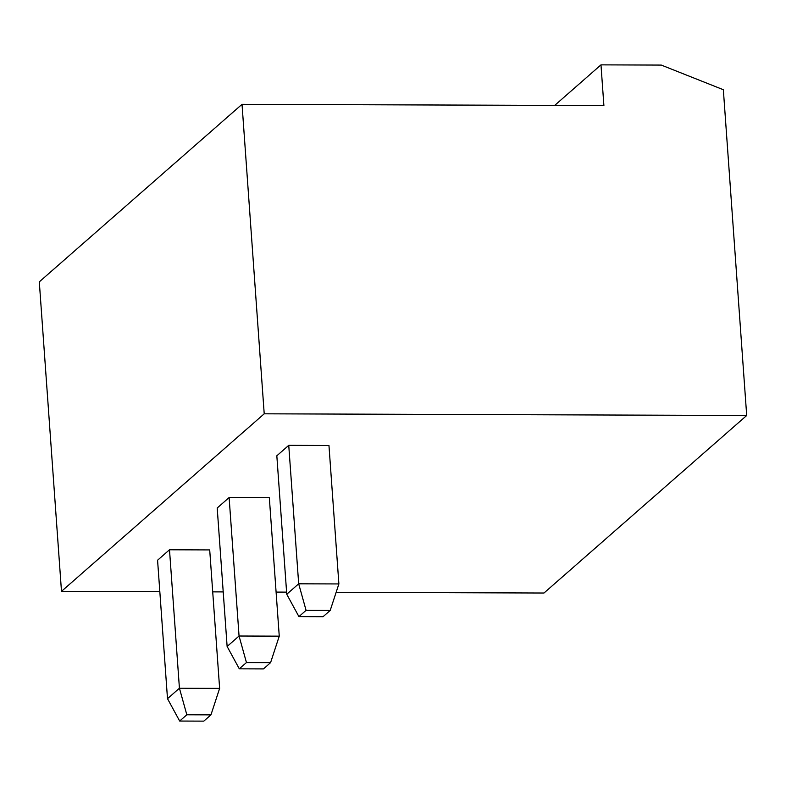 <?xml version="1.0" encoding="UTF-8"?>
<svg xmlns="http://www.w3.org/2000/svg" width="786" height="786" viewBox="0 0 786 786"><rect width="100%" height="100%" fill="white"/><g stroke="black" fill="none" stroke-linecap="round" stroke-linejoin="round"><path stroke-width="1.18" d="M242.029 104.322L264.214 413.809L746.7 415.499L723.346 89.722L661.291 65.081L600.976 64.865L603.894 105.589L242.029 104.322L39.3 281.85L61.485 591.337L159.823 591.681M264.214 413.809L61.485 591.337M212.711 591.868L223.214 591.907M276.092 592.094L286.595 592.123M336.143 592.3L543.971 593.027L746.7 415.499M169.501 549.778L157.573 560.222L167.497 698.675L179.424 688.231L219.628 688.369L209.705 549.915L169.501 549.778L179.424 688.231L186.832 714.779L210.953 714.867L219.628 688.369M229.119 497.558L217.201 508.002L227.125 646.456L239.052 636.012L279.256 636.159L269.333 497.705L229.119 497.558L239.052 636.012L246.46 662.569L270.58 662.647L279.256 636.159M288.747 445.348L276.829 455.792L286.752 594.245L298.68 583.802L338.884 583.939L328.961 445.485L288.747 445.348L298.68 583.802L306.078 610.349L298.926 616.617L286.752 594.245M600.976 64.865L554.67 105.422M186.832 714.779L179.67 721.047L203.8 721.135L210.953 714.867M179.67 721.047L167.497 698.675M246.46 662.569L239.298 668.827L263.428 668.915L270.58 662.647M239.298 668.827L227.125 646.456M298.926 616.617L323.056 616.696L330.208 610.437L338.884 583.939M306.078 610.349L330.208 610.437"/></g></svg>
